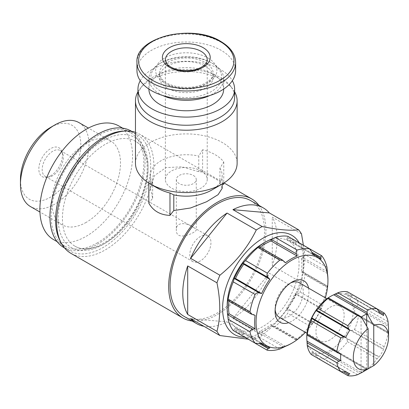 <?xml version="1.0" encoding="UTF-8"?>
<svg xmlns="http://www.w3.org/2000/svg" width="409" height="409" viewBox="0 0 409 409"><rect width="100%" height="100%" fill="white"/><g stroke="black" fill="none" stroke-linecap="round" stroke-linejoin="round"><path stroke-width="0.31" stroke-dasharray="2.04 1.53" d="M193.339 227.389C195.236 228.36 196.208 229.158 196.259 229.792C196.836 232.133 175.691 242.496 176.325 229.792C175.86 221.228 187.705 222.818 193.339 227.389M193.339 175.456A9.964 5.752 180 0 1 196.259 179.525A9.964 5.752 180 0 1 186.294 185.277A9.964 5.752 180 0 1 176.325 179.525A9.964 5.752 180 0 1 182.48 174.208A9.964 5.752 180 0 1 193.339 175.456M388.55 329.659A33.886 19.566 -60 0 1 388.366 333.212L388.32 332.522L388.075 333.217A36.876 21.288 -60 0 1 384.082 346.648L383.509 349.547A33.886 19.566 -60 0 1 379.291 356.852L377.072 358.795A36.876 21.288 -60 0 1 367.435 368.969L366.955 369.531L367.573 369.225A33.886 19.566 -60 0 1 367.41 369.342M366.771 369.588L335.175 351.183L335.978 351.812L337.834 351.878L367.435 368.969M337.834 351.878A36.876 21.288 -60 0 0 347.471 341.709L346.893 338.81L345.467 337.323A33.886 19.566 120 0 0 349.685 330.017L351.689 330.513L354.485 329.562A36.876 21.288 -60 0 0 358.473 316.131L357.486 314.557L388.279 332.333M135.466 132.327A68.768 39.704 -60 0 1 139.633 134.208A68.768 39.704 -60 0 1 150.175 189.316A68.768 39.704 -60 0 1 105.251 249.914A68.768 39.704 -60 0 1 70.864 253.319M258.907 205.374A68.768 39.704 -60 0 1 259.659 261.576A68.768 39.704 -60 0 1 217.302 314.608A68.768 39.704 -60 0 1 192.133 321.029M223.754 184.352C219.377 180.88 212.327 176.811 202.613 172.143A68.768 39.704 120 0 0 198.784 171.703L182.015 166.831L165.988 167.603L154.52 175.538L150.405 188.365L152.659 198.334A68.768 39.704 120 0 0 148.83 203.196M222.184 188.365L219.93 183.912A68.768 39.704 -60 0 1 222.174 184.101M219.93 183.912L219.93 168.242L223.754 161.964A40.864 23.589 0 0 0 202.613 149.755L202.613 172.143M223.754 161.964L223.754 183.084M152.659 198.334L152.659 182.665L148.83 180.809A40.864 23.589 0 0 0 157.399 188.068M148.83 180.809L148.83 183.084M202.613 149.755L198.784 156.039L198.784 171.703M335.175 351.183L333.744 349.695A33.886 19.566 120 0 1 327.778 353.136L328.396 355.094L327.916 357.604A36.876 21.288 -60 0 1 318.284 358.56L347.88 375.651M377.343 309.01L354.485 295.855A36.876 21.288 -60 0 1 358.473 304.679L388.075 321.765M330.058 296.704A32.889 18.988 -60 0 1 332.952 295.242A32.889 18.988 -60 0 1 353.269 311.832A32.889 18.988 -60 0 1 330.058 350.411A32.889 18.988 -60 0 1 306.801 336.985M384.082 312.946L354.485 295.855L351.689 295.62L349.685 296.065A33.886 19.566 120 0 0 347.706 294.618A33.886 19.566 120 0 0 345.467 293.626L346.893 292.854L347.471 291.806M356.541 314.173L354.537 313.683A33.886 19.566 120 0 0 354.537 306.791L356.541 306.351L358.473 304.679M311.269 354.511L311.888 353.488L311.842 351.863A33.886 19.566 120 0 0 313.821 353.31A33.886 19.566 120 0 0 316.06 354.296L316.678 356.254L318.049 358.468M327.348 285.983L327.42 286.274C327.379 285.62 327.231 285.983 326.975 287.363A55.813 32.224 -60 0 1 321.847 304.623L299.996 292.011C299.199 293.304 297.956 293.831 296.28 293.59A53.819 31.074 120 0 1 287.215 309.286C288.268 310.62 288.432 311.96 287.706 313.299A55.813 32.224 -60 0 1 275.323 326.372L272.42 326.295L271.632 325.738A53.819 31.074 120 0 1 258.815 333.141L257.941 336.408A55.813 32.224 -60 0 1 245.558 337.635L245.144 337.481M287.706 236.244C288.432 236.479 288.268 236.918 287.215 237.568A53.819 31.074 120 0 1 296.28 242.798L299.996 243.34A55.813 32.224 -60 0 1 305.129 254.674C305.124 255.789 304.322 256.586 302.737 257.067A53.819 31.074 120 0 1 302.737 271.867L303.611 272.271L305.129 274.751A55.813 32.224 -60 0 1 299.996 292.011M321.847 304.623L321.004 308.805A51.825 29.923 -60 0 1 312.757 323.09L309.552 325.912A55.813 32.224 -60 0 1 297.169 338.984L275.323 326.372M303.366 245.201L304.235 264.986L301.525 282.522A66.774 38.553 -60 0 1 298.58 290.114C290.272 307.282 278.14 322.374 262.189 335.385A66.774 38.553 -60 0 1 259.245 337.195A66.774 38.553 -60 0 1 256.3 338.785L248.094 339.184M299.199 242.793A57.306 33.088 -60 0 1 263.11 331.694A57.306 33.088 -60 0 1 244.684 337.215M250.686 200.63A66.774 38.553 -60 0 1 260.922 254.137A66.774 38.553 -60 0 1 217.302 312.977A66.774 38.553 -60 0 1 183.912 316.285M256.3 338.785L227.041 321.898A66.774 38.553 120 0 1 203.876 326.28M301.525 233.999L272.271 217.107A66.774 38.553 120 0 1 272.271 265.63L272.271 217.107M301.525 282.522L272.271 265.63M298.58 290.114L269.326 273.222A66.774 38.553 120 0 1 232.931 318.493L269.326 273.222M262.189 335.385L232.931 318.493M330.058 339.833A19.934 11.508 -60 0 1 320.094 340.82A19.934 11.508 -60 0 1 320.094 317.803A19.934 11.508 -60 0 1 340.022 306.295A19.934 11.508 -60 0 1 343.079 322.266A19.934 11.508 -60 0 1 330.058 339.833M299.148 282.696A19.934 11.508 -60 0 1 302.205 298.667A19.934 11.508 -60 0 1 289.183 316.234A19.934 11.508 -60 0 1 279.219 317.22M275.155 309.613A19.934 11.508 -60 0 1 275.088 308.095A19.934 11.508 -60 0 1 289.183 283.682A19.934 11.508 -60 0 1 290.528 282.982M308.58 288.14A23.921 13.809 -60 0 1 292 321.116A23.921 13.809 -60 0 1 288.647 322.665M325.349 297.818A50.828 29.346 -60 0 1 305.416 332.343M272.414 326.3L296.157 340.007L297.128 339.588A51.825 29.923 -60 0 1 291.3 343.494M258.815 333.141A2.991 1.728 120 0 0 258.948 332.752L259.393 331.27A51.825 29.923 120 0 0 271.055 324.531L271.494 325.508L296.448 339.915C295.865 340.206 296.106 339.894 297.169 338.984M302.737 271.867A2.991 1.728 120 0 0 302.466 271.867L327.42 286.274L327.476 287.026L301.402 271.97A51.825 29.923 120 0 0 301.402 258.503L302.466 257.379A2.991 1.728 120 0 0 302.737 257.067M327.941 280.022A51.825 29.923 -60 0 1 327.476 287.026M263.11 243.401A50.828 29.346 -60 0 1 299.051 264.153A50.828 29.346 -60 0 1 263.11 326.408A50.828 29.346 -60 0 1 227.169 305.656M310.037 249.05L321.847 255.952M267.404 350.247L245.558 337.635L243.227 334.685A53.819 31.074 120 0 1 234.168 329.45C234.132 330.682 233.83 331.045 233.268 330.538M105.251 243.202A60.547 34.954 -60 0 1 74.975 246.198A60.547 34.954 -60 0 1 74.975 176.289A60.547 34.954 -60 0 1 135.522 141.33A60.547 34.954 -60 0 1 144.801 189.848A60.547 34.954 -60 0 1 105.251 243.202M123.968 131.136A67.27 38.84 -60 0 1 136.77 134.285A67.27 38.84 -60 0 1 147.082 188.191A67.27 38.84 -60 0 1 103.134 247.471A67.27 38.84 -60 0 1 69.499 250.804A67.27 38.84 -60 0 1 60.368 241.29M131.136 131.028A67.27 38.84 -60 0 1 141.448 184.934A67.27 38.84 -60 0 1 97.495 244.219A67.27 38.84 -60 0 1 63.86 247.547M97.495 242.793A65.527 37.832 -60 0 1 64.734 246.039A65.527 37.832 -60 0 1 64.734 170.374A65.527 37.832 -60 0 1 130.261 132.542A65.527 37.832 -60 0 1 140.307 185.047A65.527 37.832 -60 0 1 97.495 242.793M118.988 126.028A65.527 37.832 -60 0 1 129.029 178.539A65.527 37.832 -60 0 1 86.222 236.284A65.527 37.832 -60 0 1 53.456 239.531M86.222 222.358A48.477 27.986 -60 0 1 61.984 224.761A48.477 27.986 -60 0 1 61.984 168.784A48.477 27.986 -60 0 1 110.461 140.798A48.477 27.986 -60 0 1 117.889 179.643A48.477 27.986 -60 0 1 86.222 222.358M78.968 122.613A48.477 27.986 -60 0 1 86.396 161.458A48.477 27.986 -60 0 1 54.729 204.178A48.477 27.986 -60 0 1 30.491 206.576M50.634 127.378A42.684 24.642 -60 0 1 80.818 144.806A42.684 24.642 -60 0 1 50.634 197.087A42.684 24.642 -60 0 1 20.45 179.658M50.634 175.85A16.677 9.627 -60 0 1 46.427 177.383A16.677 9.627 -60 0 1 42.296 157.419A16.677 9.627 -60 0 1 61.647 151.013A16.677 9.627 -60 0 1 50.634 175.85M190.645 318.647L227.041 321.898M260.129 247.159A51.825 29.923 120 0 0 259.393 247.716L258.948 246.739A2.991 1.728 120 0 0 258.815 246.509M285.467 262.772L259.393 247.716M296.28 242.798A2.991 1.728 120 0 0 295.993 243.074L294.93 244.193A51.825 29.923 120 0 0 291.136 241.244A51.825 29.923 120 0 0 286.683 239.434L287.123 237.951A2.991 1.728 120 0 0 287.215 237.568M321.004 259.25L294.93 244.193M312.757 254.49L286.683 239.434M302.466 271.867L301.402 271.97M327.476 273.555L301.402 258.503M287.215 309.286A2.991 1.728 120 0 0 287.123 309.01L286.683 308.038A51.825 29.923 120 0 0 294.93 293.754L295.993 293.647A2.991 1.728 120 0 0 296.28 293.59M312.757 323.09L286.683 308.038M321.004 308.805L294.93 293.754M285.467 346.321L259.393 331.27M297.128 339.588L271.055 324.531M234.168 329.45A2.991 1.728 120 0 0 234.454 329.173L235.518 328.054A51.825 29.923 120 0 0 239.311 331.004A51.825 29.923 120 0 0 243.764 332.814L243.324 334.296A2.991 1.728 120 0 0 243.227 334.685M261.591 343.105L235.518 328.054M269.838 347.87L243.764 332.814M227.711 300.385A2.991 1.728 120 0 0 227.982 300.385L229.045 300.278A51.825 29.923 120 0 0 228.933 301.198M255.119 315.334L229.045 300.278M354.537 313.683L388.366 333.212M354.537 306.791L388.366 326.321M349.685 296.065L383.509 315.595M345.467 293.626L379.291 313.156M327.778 298.233L361.607 317.762M306.99 334.245L340.815 353.775M311.842 351.863L345.671 371.392M316.06 354.296L349.889 373.826M327.778 353.136L361.607 372.665M361.065 317.236L361.065 372.19A33.886 19.566 120 0 0 366.704 368.933L367.359 369.312M361.065 372.19L361.771 372.594M333.744 349.695L367.573 369.225M349.685 330.017L383.509 349.547M345.467 337.323L379.291 356.852M219.93 168.242A35.88 20.716 180 0 1 222.174 175.456A35.88 20.716 180 0 1 211.663 190.103M152.659 182.665A35.88 20.716 180 0 1 150.415 175.456A35.88 20.716 180 0 1 198.784 156.039M135.466 163.247A50.828 29.346 180 0 1 166.841 136.136A50.828 29.346 180 0 1 222.235 142.496A50.828 29.346 180 0 1 237.123 163.247M201.095 170.977A20.931 12.086 180 0 1 207.225 179.525A20.931 12.086 180 0 1 186.294 191.606A20.931 12.086 180 0 1 165.364 179.525A20.931 12.086 180 0 1 178.283 168.36A20.931 12.086 180 0 1 201.095 170.977M136.959 70.481A49.336 28.482 180 0 1 167.414 44.167A49.336 28.482 180 0 1 221.177 50.343A49.336 28.482 180 0 1 235.625 70.481M205.323 66.125A26.907 15.537 180 0 1 213.201 77.112A26.907 15.537 180 0 1 186.294 92.649A26.907 15.537 180 0 1 159.382 77.112A26.907 15.537 180 0 1 175.998 62.761A26.907 15.537 180 0 1 205.323 66.125M162.828 95.537A37.372 21.58 180 0 1 148.922 78.738A37.372 21.58 180 0 1 159.868 63.482A37.372 21.58 180 0 1 212.721 63.482L211.31 62.669A35.379 20.424 180 0 1 211.31 91.555A35.379 20.424 180 0 1 161.274 91.555A35.379 20.424 180 0 1 161.274 62.669A35.379 20.424 180 0 1 211.31 62.669L212.721 63.482A37.372 21.58 180 0 1 223.667 78.738A37.372 21.58 180 0 1 209.761 95.537M148.922 89.198A37.372 21.58 180 0 1 171.99 69.264A37.372 21.58 180 0 1 212.721 73.937A37.372 21.58 180 0 1 223.667 89.198M140.246 80.706A48.339 27.909 180 0 1 220.471 69.464A48.339 27.909 180 0 1 232.338 80.706M137.956 97.337A48.339 27.909 180 0 1 142.168 85.941A48.339 27.909 180 0 1 220.471 77.603A48.339 27.909 180 0 1 230.42 85.941A48.339 27.909 180 0 1 234.628 97.337M137.956 91.785A50.828 29.346 180 0 1 139.893 88.876A50.828 29.346 180 0 1 222.235 80.108A50.828 29.346 180 0 1 232.695 88.876A50.828 29.346 180 0 1 234.628 91.785M366.704 368.933L366.704 326.239M200.39 260.896A14.949 8.63 -60 0 1 192.915 261.637A14.949 8.63 -60 0 1 192.915 244.377A14.949 8.63 -60 0 1 207.864 235.748A14.949 8.63 -60 0 1 210.154 247.726A14.949 8.63 -60 0 1 200.39 260.896M52.746 175.66A14.949 8.63 -60 0 1 48.978 177.036A14.949 8.63 -60 0 1 45.271 176.402A14.949 8.63 -60 0 1 45.271 159.137A14.949 8.63 -60 0 1 60.22 150.507A14.949 8.63 -60 0 1 62.623 153.395A14.949 8.63 -60 0 1 52.746 175.66M358.473 316.131L388.075 333.217M354.485 329.562L384.082 346.648M347.471 341.709L377.072 358.795M327.916 357.604L357.517 374.695M326.975 287.363L305.129 274.751M309.552 325.912L287.706 313.299M279.787 349.02L257.941 336.408M326.975 267.292L305.129 254.674M103.134 244.418A63.533 36.682 -60 0 1 64.228 189.07A63.533 36.682 -60 0 1 142.041 144.142A63.533 36.682 -60 0 1 103.134 244.418M283.902 261.147L258.948 246.739M287.123 237.951L295.993 243.074M327.42 271.786L302.466 257.379M312.077 323.417L287.123 309.01M320.947 308.054L295.993 293.647M283.902 347.159L258.948 332.752M243.324 334.296L234.454 329.173M252.936 314.792L227.982 300.385M356.541 306.351L388.32 324.695M351.689 295.62L346.893 292.854M328.396 297.926L360.176 316.275M307.031 334.935L338.81 353.279M311.888 353.488L316.678 356.254M328.396 355.094L360.176 373.443M351.689 330.513L383.463 348.857M346.893 338.81L378.673 357.159M207.225 179.525L207.225 59.903A20.931 12.086 180 0 1 186.294 71.984A20.931 12.086 180 0 1 165.364 59.903L165.364 179.525M136.959 62.485A49.336 28.482 180 0 1 167.414 36.171A49.336 28.482 180 0 1 221.177 42.347A49.336 28.482 180 0 1 235.625 62.485M207.966 57.971A30.644 17.694 180 0 1 194.224 87.572A30.644 17.694 180 0 1 156.693 65.9A30.644 17.694 180 0 1 207.966 57.971M205.323 62.546A26.907 15.537 180 0 1 213.201 73.533A26.907 15.537 180 0 1 186.294 89.07A26.907 15.537 180 0 1 159.382 73.533A26.907 15.537 180 0 1 175.998 59.177A26.907 15.537 180 0 1 205.323 62.546M176.325 179.525L176.325 229.792M196.259 179.525L196.259 229.792M224.004 182.92L139.633 134.208M340.022 306.295L326.944 298.744M320.094 340.82L307.011 333.269M275.088 308.095L275.088 311.351M289.183 283.682L292 282.057M74.975 246.198C82.388 250.502 91.979 249.449 103.753 243.053C120.435 233.697 137.03 211.657 143.579 189.827C150.885 167.066 146.473 146.974 135.522 141.33M136.77 134.285L131.754 131.386M69.499 250.804L64.484 247.91M130.261 132.542L122.654 128.145M64.734 246.039L57.122 241.647M110.461 140.798L88.416 128.068M61.984 224.761L39.939 212.031M312.456 253.554L291.136 241.244M327.358 285.973L303.616 272.266M260.63 343.315L239.311 331.004M357.492 314.547L388.284 332.328M347.706 294.618L379.174 312.788M313.821 353.31L345.288 371.479M335.973 351.817L366.766 369.598M150.415 175.456L150.415 188.365M222.174 175.456L222.174 184.035M213.201 77.112L213.201 73.533C213.391 75.916 211.76 78.528 208.304 81.36C199.51 87.199 188.426 88.799 175.057 86.151C170.543 84.99 166.913 83.364 164.173 81.279L161.228 78.41L159.382 73.533L159.382 77.112M161.274 62.669L159.868 63.482M148.922 78.738L148.922 89.07M223.667 78.738L223.667 89.07M142.168 85.941L139.893 88.876M230.42 85.941L232.695 88.876M207.864 235.748L60.22 150.507M192.915 261.637L45.271 176.402M62.623 153.395L61.647 151.013M48.978 177.036L46.427 177.383"/><path stroke-width="0.61" d="M366.704 326.239L366.704 313.984L367.41 314.388A33.886 19.566 -60 0 1 367.573 314.316L366.955 312.358L367.435 309.848A36.876 21.288 -60 0 1 377.072 308.897L377.303 308.984M367.41 314.388L373.749 325.446A24.918 14.387 -60 0 1 388.55 336.985A24.918 14.387 -60 0 1 373.749 365.61L367.359 369.312M330.763 296.295A33.886 19.566 120 0 0 327.778 298.233L328.396 297.926L327.916 298.488A36.876 21.288 -60 0 0 318.284 308.662L316.06 310.605A33.886 19.566 120 0 0 311.842 317.911L311.269 320.804A36.876 21.288 -60 0 0 307.277 334.235L307.031 334.935L306.99 334.245A33.886 19.566 120 0 0 306.801 337.798L306.801 336.985A32.889 18.988 -60 0 1 330.058 296.704L330.763 296.295A33.886 19.566 120 0 1 333.744 294.787L337.834 292.762A36.876 21.288 -60 0 1 347.471 291.806L377.072 308.897L378.673 311.198L379.291 313.156A33.886 19.566 -60 0 1 381.531 314.148A33.886 19.566 -60 0 1 383.509 315.595L383.463 313.969L384.082 312.946A36.876 21.288 -60 0 1 388.075 321.765L388.366 326.321A33.886 19.566 -60 0 1 388.55 329.659L388.55 336.985M377.343 309.01L384.082 312.946M373.749 365.61L373.749 325.446M192.133 321.029A68.768 39.704 -60 0 1 182.92 318.013L70.864 253.319A68.768 39.704 -60 0 1 68.947 177.363A68.768 39.704 -60 0 1 135.466 132.327M182.92 318.013A68.768 39.704 -60 0 1 182.915 238.605A68.768 39.704 -60 0 1 251.683 198.902A68.768 39.704 -60 0 1 258.907 205.374M222.174 184.101A68.768 39.704 -60 0 1 223.754 184.352L223.754 183.084M148.83 183.084L148.83 203.196C153.211 210.926 160.262 214.996 169.975 215.4A68.768 39.704 -60 0 1 173.799 210.543L190.563 207.976L206.596 201.744L218.074 194.694L222.184 188.365M234.628 91.785A50.828 29.346 180 0 1 237.123 100.859L237.123 163.247A50.828 29.346 180 0 1 222.235 183.999A50.828 29.346 180 0 1 165.993 190.149A50.828 29.346 180 0 1 150.354 183.999L157.399 188.068A40.864 23.589 0 0 0 169.975 193.012L169.975 215.4M169.975 193.012L173.799 194.873L173.799 210.543M368.115 368.862A24.918 14.387 -60 0 1 353.315 357.328A24.918 14.387 -60 0 1 368.115 328.703L368.115 368.862L361.771 372.594A33.886 19.566 -60 0 1 361.607 372.665L357.517 374.695A36.876 21.288 -60 0 1 347.88 375.651L341.096 371.776M368.115 328.703L361.771 317.645A33.886 19.566 -60 0 0 361.607 317.762L359.373 315.646L357.517 315.574A36.876 21.288 -60 0 0 347.88 325.748L348.458 328.647L349.889 330.135A33.886 19.566 -60 0 0 345.671 337.44L343.662 336.944L340.866 337.895A36.876 21.288 -60 0 0 336.878 351.326L337.865 352.901L340.815 353.775A33.886 19.566 -60 0 0 340.815 360.661L338.81 361.106L336.878 362.778A36.876 21.288 -60 0 0 340.866 371.602L343.662 371.837L348.458 374.603L349.889 373.826A33.886 19.566 -60 0 1 347.645 372.839A33.886 19.566 -60 0 1 345.671 371.392L343.662 371.837M311.269 354.511L341.065 371.755L311.269 354.511A36.876 21.288 -60 0 1 307.277 345.687L336.878 362.778M347.88 375.651L348.458 374.603M377.303 308.989L347.471 291.806M306.801 337.798A33.886 19.566 120 0 0 306.99 341.132L307.277 345.687M328.396 297.926L359.378 315.636M305.416 332.343A50.828 29.346 -60 0 1 292 343.085L291.3 343.494A51.825 29.923 -60 0 1 285.467 346.321L279.787 349.02A55.813 32.224 -60 0 1 267.404 350.247C266.627 349.961 266.919 349.444 268.278 348.703L259.408 343.58L261.591 343.105A51.825 29.923 -60 0 0 265.385 346.06L260.63 343.315M255.451 343.432L255.114 343.151A55.813 32.224 -60 0 1 249.981 331.811L228.135 319.199L227.711 315.181A53.819 31.074 120 0 1 227.169 308.095A53.819 31.074 120 0 1 227.711 300.385L251.499 314.224L255.119 315.334A51.825 29.923 -60 0 0 255.119 328.8L252.936 329.276C251.024 329.705 250.042 330.549 249.981 331.811M245.144 337.481L233.268 330.538A55.813 32.224 -60 0 1 228.135 319.199M251.504 314.214L249.981 311.74A55.813 32.224 -60 0 1 255.114 294.48L233.268 281.867L234.168 278.657A53.819 31.074 120 0 1 243.227 262.961L245.558 260.579A55.813 32.224 -60 0 1 257.941 247.506L258.815 246.509A53.819 31.074 120 0 1 265.221 242.184A53.819 31.074 120 0 1 271.632 239.112L275.323 237.471A55.813 32.224 -60 0 1 287.706 236.244L309.91 248.974M227.711 300.385L228.135 299.127A55.813 32.224 -60 0 1 233.268 281.867M255.114 294.48C256.065 293.033 257.496 292.542 259.408 293.008L261.591 293.55A51.825 29.923 -60 0 1 269.838 279.265L268.278 277.645C266.919 276.223 266.627 274.736 267.404 273.192A55.813 32.224 -60 0 1 279.787 260.119L257.941 247.506M279.787 260.119L282.691 260.201L285.467 262.772A51.825 29.923 -60 0 1 297.128 256.034L296.448 253.907C295.865 252.036 296.106 250.763 297.169 250.083A55.813 32.224 -60 0 1 309.552 248.856L287.706 236.244M321.602 255.722L321.847 255.952A55.813 32.224 -60 0 1 326.975 267.292L327.476 273.555A51.825 29.923 -60 0 1 327.941 280.022L327.941 280.835A50.828 29.346 -60 0 1 325.349 297.818M244.684 337.215A57.306 33.088 -60 0 1 234.454 268.36A57.306 33.088 -60 0 1 299.199 242.793M248.094 339.184L219.904 335.538A66.774 38.553 -60 0 1 216.959 331.346C220.707 317.343 220.707 301.167 216.959 282.824A66.774 38.553 -60 0 1 219.904 275.231C235.712 262.394 247.844 247.302 256.3 229.955A66.774 38.553 -60 0 1 262.189 226.555C277.997 229.797 290.129 230.881 298.58 229.807A66.774 38.553 -60 0 1 301.525 233.999L303.366 245.201M219.904 335.538L190.645 318.647A66.774 38.553 120 0 0 196.601 323.611L183.912 316.285A66.774 38.553 -60 0 1 183.912 239.183A66.774 38.553 -60 0 1 250.686 200.63L263.376 207.951A66.774 38.553 120 0 0 232.931 209.664L262.189 226.555M196.601 323.611A66.774 38.553 120 0 0 203.876 326.28M216.959 331.346L187.7 314.455A66.774 38.553 120 0 1 187.7 265.932L187.7 314.455M216.959 282.824L187.7 265.932M219.904 275.231L190.645 258.34A66.774 38.553 120 0 1 227.041 213.063L190.645 258.34M256.3 229.955L227.041 213.063M298.58 229.807L269.326 212.915A66.774 38.553 120 0 0 263.376 207.951M307.011 333.269L279.219 317.22A19.934 11.508 -60 0 1 275.155 309.613M290.528 282.982A19.934 11.508 -60 0 1 299.148 282.696L326.944 298.744M288.647 322.665A23.921 13.809 -60 0 1 275.088 311.351A23.921 13.809 -60 0 1 292 282.057A23.921 13.809 -60 0 1 308.58 288.14M291.3 343.494L292 343.085A50.828 29.346 -60 0 1 256.06 322.338A50.828 29.346 -60 0 1 292 260.083A50.828 29.346 -60 0 1 327.941 280.835M321.847 255.952C321.208 255.421 320.912 255.932 320.947 257.481L321.004 259.25A51.825 29.923 -60 0 0 317.21 256.295L312.456 253.554M320.947 257.481L312.077 252.358L312.757 254.49A51.825 29.923 -60 0 1 317.21 256.295M312.077 252.358L309.552 248.856L309.971 249.009M233.268 330.538L255.114 343.151L259.408 343.58M268.278 348.703L269.838 347.87A51.825 29.923 -60 0 1 265.385 346.06M267.087 350.15L267.404 350.247M227.169 308.095L227.169 305.656A50.828 29.346 -60 0 1 257.056 247.491A50.828 29.346 -60 0 1 263.11 243.401L265.221 242.184M60.368 241.29A67.27 38.84 -60 0 1 69.499 173.125A67.27 38.84 -60 0 1 123.968 131.136M64.484 247.91L63.86 247.547A67.27 38.84 -60 0 1 63.86 169.868A67.27 38.84 -60 0 1 131.136 131.028L131.754 131.386M57.122 241.647L53.456 239.531A65.527 37.832 -60 0 1 53.456 163.861A65.527 37.832 -60 0 1 118.988 126.028L122.654 128.145M39.939 212.031L30.491 206.576A48.477 27.986 -60 0 1 20.45 184.387A48.477 27.986 -60 0 1 54.729 125.016A48.477 27.986 -60 0 1 78.968 122.613L88.416 128.068M20.45 184.387L20.45 179.658A42.684 24.642 -60 0 1 50.634 127.378L54.729 125.016M269.326 212.915L232.931 209.664M271.632 239.112A2.991 1.728 120 0 0 271.494 239.5L271.055 240.983A51.825 29.923 120 0 0 260.129 247.159M297.128 256.034L271.055 240.983M228.933 301.198A51.825 29.923 120 0 0 229.045 313.744L227.982 314.869A2.991 1.728 120 0 0 227.711 315.181M255.119 328.8L229.045 313.744M261.591 293.55L235.518 278.498L234.454 278.601A2.991 1.728 120 0 0 234.168 278.657M269.838 279.265L243.764 264.209A51.825 29.923 120 0 0 235.518 278.498M243.227 262.961A2.991 1.728 120 0 0 243.324 263.238L243.764 264.209M333.744 294.787L367.573 314.316M361.152 317.287L361.771 317.645M366.704 313.984A33.886 19.566 120 0 0 361.086 317.22M316.06 310.605L349.889 330.135M311.842 317.911L345.671 337.44M306.99 341.132L340.815 360.661M222.235 183.999L211.663 190.103A35.88 20.716 180 0 1 173.799 194.873M150.354 183.999A50.828 29.346 180 0 1 135.466 163.247L135.466 100.859A50.828 29.346 180 0 1 137.956 91.785M203.207 47.695A23.921 13.809 180 0 1 192.486 70.798A23.921 13.809 180 0 1 163.191 53.886A23.921 13.809 180 0 1 203.207 47.695M235.625 62.485L235.625 70.481A49.336 28.482 180 0 1 186.294 98.963A49.336 28.482 180 0 1 136.959 70.481L136.959 62.485A49.336 28.482 180 0 0 186.294 90.967A49.336 28.482 180 0 0 235.625 62.485C235.405 54.208 230.451 47.188 220.763 41.432C192.312 23.277 134.689 37.301 136.959 62.485M209.761 95.537A37.372 21.58 180 0 1 162.828 95.537M223.667 89.07L223.667 89.198A37.372 21.58 180 0 1 186.294 110.773A37.372 21.58 180 0 1 148.922 89.198L148.922 89.07M232.338 80.706A48.339 27.909 180 0 1 234.628 89.198A48.339 27.909 180 0 1 186.294 117.102A48.339 27.909 180 0 1 137.956 89.198A48.339 27.909 180 0 1 140.246 80.706M234.628 89.198L234.628 97.337A48.339 27.909 180 0 1 186.294 125.241A48.339 27.909 180 0 1 137.956 97.337L137.956 89.198M237.123 100.859A50.828 29.346 180 0 1 186.294 130.205A50.828 29.346 180 0 1 135.466 100.859M307.277 334.235L336.878 351.326M311.269 320.804L340.866 337.895M318.284 308.662L347.88 325.748M327.916 298.488L357.517 315.574M337.834 292.762L367.435 309.848M249.981 311.74L228.135 299.127M267.404 273.192L245.558 260.579M297.169 250.083L275.323 237.471M296.448 253.907L271.494 239.5M252.936 329.276L227.982 314.869M259.408 293.008L234.454 278.601M268.278 277.645L243.324 263.238M378.673 311.198L383.463 313.969M335.175 294.015L366.955 312.358M316.678 310.298L348.458 328.647M311.888 318.601L343.662 336.944M307.031 342.757L338.81 361.106M201.095 51.355A20.931 12.086 180 0 1 207.225 59.903C207.399 61.693 206.136 63.707 203.426 65.951C196.627 70.486 187.997 71.733 177.542 69.678C169.914 67.562 167.532 64.688 166.846 63.743L165.364 59.903A20.931 12.086 180 0 1 178.283 48.737A20.931 12.086 180 0 1 201.095 51.355M220.011 41.416A47.684 27.531 180 0 1 198.636 87.475A47.684 27.531 180 0 1 140.231 53.758A47.684 27.531 180 0 1 220.011 41.416M251.683 198.902L224.004 182.92M282.696 260.19L258.953 246.484M321.566 255.707L310.037 249.05M267.051 350.13L255.518 343.468M379.174 312.788L381.531 314.148M307.067 335.129L337.86 352.906M345.288 371.479L347.645 372.839M318.049 358.468L341.034 371.74M222.174 184.035L222.174 188.365"/></g></svg>
